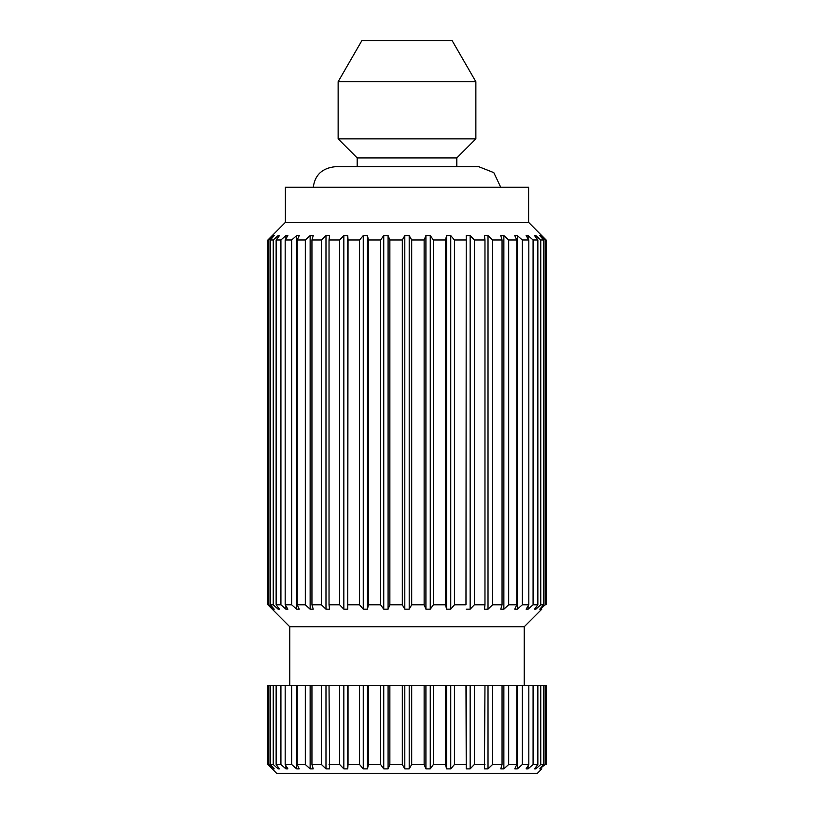 <?xml version="1.0" encoding="UTF-8"?>
<svg xmlns="http://www.w3.org/2000/svg" width="814" height="814" viewBox="0 0 814 814"><rect width="100%" height="100%" fill="white"/><g stroke="black" fill="none" stroke-linecap="round" stroke-linejoin="round"><path stroke-width="1.22" d="M383.74 768.884L388.085 768.884L388.085 685.388L380.606 685.388L380.606 764.509L383.74 768.884L383.74 685.388M541.798 768.884L537.403 773.3L276.597 773.3L267.887 764.509L267.887 685.388L267.887 764.509L268.864 764.509L274.206 768.884L270.329 764.509L270.329 685.388L267.887 685.388M465.974 604.802L466.239 235.592L465.974 604.802L454.446 604.802L454.446 239.967L450.742 235.592L446.56 235.592L445.533 239.967L445.533 604.802L446.56 609.177L450.742 609.177L450.742 235.592M500.722 187.22L493.803 172.629L478.785 166.707L335.205 166.707C322.263 168.071 314.947 174.908 313.278 187.22M545.136 685.388L546.113 685.388L546.113 764.509L545.136 764.509L545.136 685.388L537.861 685.388L537.861 764.509L534.523 768.884L535.877 768.884L535.877 767.114M287.891 768.884L285.897 768.884L287.891 768.884L285.175 764.509L285.175 685.388L280.922 685.388L280.922 764.509L285.897 768.884L285.897 765.669M299.237 768.884L296.652 768.884L299.237 768.884L297.212 764.509L297.212 685.388L291.697 685.388L291.697 764.509L296.652 768.884L296.652 685.388M313.237 768.884L310.134 768.884L313.237 768.884L311.945 764.509L311.945 685.388L305.311 685.388L305.311 764.509L310.134 768.884L310.134 685.388M329.548 768.884L325.987 768.884L329.548 768.884L329.029 685.388L311.945 685.388M488.013 685.388L488.013 768.884L484.452 768.884L488.013 768.884L492.562 764.509L492.562 685.388L388.085 685.388M503.866 685.388L503.866 768.884L500.763 768.884L503.866 768.884L508.689 764.509L508.689 685.388L492.562 685.388M517.348 685.388L517.348 768.884L514.763 768.884L517.348 768.884L522.303 764.509L522.303 685.388L516.788 685.388L516.788 764.509L514.763 768.884M528.103 765.669L528.103 768.884L526.109 768.884L528.103 768.884L533.078 764.509L533.078 685.388L528.825 685.388L528.825 764.509L526.109 768.884M543.671 685.388L543.671 764.509L539.794 768.884L545.136 764.509M543.671 764.509L540.761 764.509L540.761 685.388M535.877 768.884L540.761 764.509M537.861 764.509L533.078 764.509M528.825 764.509L522.303 764.509M516.788 764.509L508.689 764.509M502.055 685.388L502.055 764.509L500.763 768.884M502.055 764.509L492.562 764.509M484.971 685.388L484.452 768.884M484.971 764.509L474.338 764.509L474.338 685.388M465.974 685.388L466.239 768.884L470.156 768.884L474.338 764.509M465.974 764.509L454.446 764.509L454.446 685.388M445.533 685.388L445.533 764.509L446.56 768.884L450.742 768.884L454.446 764.509M445.533 764.509L433.394 764.509L433.394 685.388M424.135 685.388L424.135 764.509L425.915 768.884L430.26 768.884L433.394 764.509M424.135 764.509L411.691 764.509L411.691 685.388M402.309 685.388L402.309 764.509L404.802 768.884L409.198 768.884L411.691 764.509M402.309 764.509L389.865 764.509L389.865 685.388M388.085 768.884L389.865 764.509M380.606 764.509L368.467 764.509L368.467 685.388L359.554 685.388L359.554 764.509L363.258 768.884L367.44 768.884L368.467 764.509M359.554 764.509L348.026 764.509L348.026 685.388L329.029 685.388M339.662 685.388L339.662 764.509L343.844 768.884L347.761 768.884L348.026 764.509M339.662 764.509L329.029 764.509M321.438 685.388L321.438 764.509L325.987 768.884L325.987 685.388M321.438 764.509L311.945 764.509M305.311 764.509L297.212 764.509M291.697 764.509L285.175 764.509M280.922 764.509L276.139 764.509L276.139 685.388L270.329 685.388M273.239 685.388L273.239 764.509L278.123 768.884L279.477 768.884L276.139 764.509M273.239 764.509L270.329 764.509M305.311 685.388L297.212 685.388M528.103 238.807L528.103 235.592L526.109 235.592L528.825 239.967L528.825 604.802L522.303 604.802L522.303 239.967L517.348 235.592L514.763 235.592L516.788 239.967L516.788 604.802L514.763 609.177L517.348 609.177L517.348 235.592M528.825 239.967L522.303 239.967M383.74 609.177L388.085 609.177L388.085 235.592L383.74 235.592L380.606 239.967L380.606 604.802L383.74 609.177L383.74 235.592M516.788 685.388L508.689 685.388M347.761 768.884L347.761 685.388M321.438 604.802L325.987 609.177L325.987 235.592L321.438 239.967L321.438 604.802L311.945 604.802L311.945 239.967L313.237 235.592L310.134 235.592L305.311 239.967L305.311 604.802L310.134 609.177L310.134 235.592M409.198 768.884L409.198 685.388M446.56 609.177L446.56 235.592M325.987 609.177L329.548 609.177L329.029 604.802L329.029 239.967L329.548 235.592L325.987 235.592M380.606 685.388L368.467 685.388M367.44 609.177L368.467 604.802L368.467 239.967L367.44 235.592L363.258 235.592L359.554 239.967L359.554 604.802L363.258 609.177L367.44 609.177L367.44 235.592M278.123 237.362L278.123 235.592L273.239 239.967L273.239 604.802L270.329 604.802L270.329 239.967L274.206 235.592L268.864 239.967L267.887 239.967L267.887 604.802L267.887 239.967L285.388 222.385L285.388 187.22L528.612 187.22L528.612 222.385L285.388 222.385M268.864 239.967L268.864 604.802L274.206 609.177L270.329 604.802M273.514 609.177L273.514 608.404M273.514 236.365L273.514 235.592M475.864 81.726L338.136 81.726L361.823 40.7L452.177 40.7L475.864 81.726L475.864 138.868L338.136 138.868L338.136 81.726M280.922 685.388L276.139 685.388M347.761 609.177L348.026 239.967L347.761 235.592L343.844 235.592L339.662 239.967L339.662 604.802L343.844 609.177L347.761 609.177L347.761 235.592M343.844 609.177L343.844 235.592M310.134 609.177L313.237 609.177L311.945 604.802M278.123 768.884L278.123 767.114M363.258 768.884L363.258 685.388M528.825 685.388L522.303 685.388M537.861 685.388L533.078 685.388M291.697 685.388L285.175 685.388M359.554 685.388L348.026 685.388M291.697 604.802L296.652 609.177L296.652 235.592L291.697 239.967L291.697 604.802L285.175 604.802L285.175 239.967L287.891 235.592L285.897 235.592L280.922 239.967L280.922 604.802L276.139 604.802L276.139 239.967L279.477 235.592L278.123 235.592M291.697 239.967L285.175 239.967M402.309 604.802L404.802 609.177L404.802 235.592L402.309 239.967L402.309 604.802L389.865 604.802L389.865 239.967L388.085 235.592M280.922 239.967L276.139 239.967M430.26 768.884L430.26 685.388M540.761 604.802L540.761 239.967L535.877 235.592L534.523 235.592L537.861 239.967L537.861 604.802L534.523 609.177L535.877 609.177L540.761 604.802L543.671 604.802L539.794 609.177L540.486 609.177L545.136 604.802L545.136 239.967L539.794 235.592L543.671 239.967L543.671 604.802M543.671 239.967L540.761 239.967M380.606 604.802L368.467 604.802M380.606 239.967L368.467 239.967M273.239 604.802L278.123 609.177L278.123 607.407M524.216 685.388L524.216 626.78L289.784 626.78L267.887 604.802L268.864 604.802M541.798 609.177L524.216 626.78M528.612 222.385L546.113 239.967L546.113 604.802L545.136 604.802M537.861 604.802L533.078 604.802L533.078 239.967L528.103 235.592M528.825 604.802L526.109 609.177L528.103 609.177L533.078 604.802M517.348 609.177L522.303 604.802M516.788 604.802L508.689 604.802L508.689 239.967L503.866 235.592L500.763 235.592L502.055 239.967L502.055 604.802L500.763 609.177L503.866 609.177L508.689 604.802M502.055 604.802L492.562 604.802L492.562 239.967L488.013 235.592L484.452 235.592L484.971 239.967L484.971 604.802L484.452 609.177L488.013 609.177L492.562 604.802M484.971 604.802L474.338 604.802L474.338 239.967L470.156 235.592L466.239 235.592M466.239 609.177L470.156 609.177L474.338 604.802M450.742 609.177L454.446 604.802M445.533 604.802L433.394 604.802L433.394 239.967L430.26 235.592L425.915 235.592L424.135 239.967L424.135 604.802L425.915 609.177L430.26 609.177L433.394 604.802M424.135 604.802L411.691 604.802L411.691 239.967L409.198 235.592L404.802 235.592M404.802 609.177L409.198 609.177L411.691 604.802M388.085 609.177L389.865 604.802M359.554 604.802L348.026 604.802M339.662 604.802L329.029 604.802M305.311 604.802L297.212 604.802L297.212 239.967L299.237 235.592L296.652 235.592M296.652 609.177L299.237 609.177L297.212 604.802M280.922 604.802L285.897 609.177L287.891 609.177L285.175 604.802M278.123 609.177L279.477 609.177L276.139 604.802M273.239 239.967L270.329 239.967M488.013 609.177L488.013 235.592M470.156 768.884L470.156 685.388M516.788 239.967L508.689 239.967M409.198 609.177L409.198 235.592M273.514 768.884L273.514 768.111M268.864 685.388L268.864 764.509M540.486 768.884L540.486 768.111M503.866 609.177L503.866 235.592M535.877 609.177L535.877 607.407M535.877 237.362L535.877 235.592M430.26 609.177L430.26 235.592M528.103 609.177L528.103 605.962M546.113 239.967L545.136 239.967M404.802 768.884L404.802 685.388M450.742 768.884L450.742 685.388M446.56 768.884L446.56 685.388M470.156 609.177L470.156 235.592M465.974 239.967L454.446 239.967M359.554 239.967L348.026 239.967M456.817 166.707L456.817 157.916L475.864 138.868M456.817 157.916L357.183 157.916L338.136 138.868M321.438 239.967L311.945 239.967M285.897 609.177L285.897 605.962M285.897 238.807L285.897 235.592M343.844 768.884L343.844 685.388M402.309 239.967L389.865 239.967M305.311 239.967L297.212 239.967M339.662 239.967L329.029 239.967M466.239 768.884L466.239 685.388M363.258 609.177L363.258 235.592M425.915 768.884L425.915 685.388M484.971 239.967L474.338 239.967M367.44 768.884L367.44 685.388M425.915 609.177L425.915 235.592M445.533 239.967L433.394 239.967M540.486 609.177L540.486 608.404M540.486 236.365L540.486 235.592M424.135 239.967L411.691 239.967M502.055 239.967L492.562 239.967M537.861 239.967L533.078 239.967M289.784 685.388L289.784 626.78M357.183 166.707L357.183 157.916"/></g></svg>
